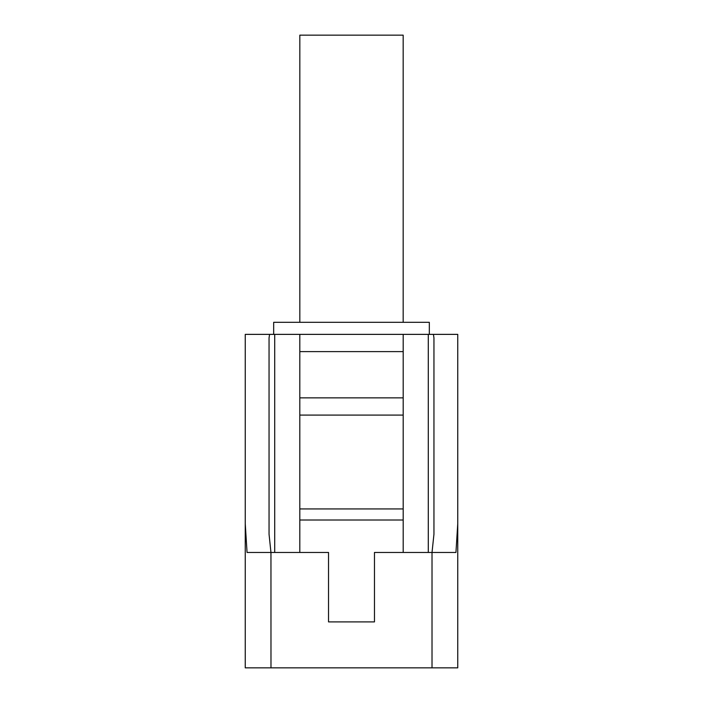 <?xml version="1.0" encoding="UTF-8"?>
<svg xmlns="http://www.w3.org/2000/svg" width="703" height="703" viewBox="0 0 703 703"><rect width="100%" height="100%" fill="white"/><g stroke="black" fill="none" stroke-linecap="round" stroke-linejoin="round"><path stroke-width="1.05" d="M299.829 322.308L299.829 35.15L403.171 35.15L403.171 322.308M457.75 523.726L455.948 552.461L374.471 552.461L374.471 621.9L328.529 621.9L328.529 552.461L247.052 552.461L245.25 523.726L245.25 667.85L457.75 667.85L457.75 334.373L457.75 667.85M245.25 334.373L245.25 523.726L245.25 334.373L274.706 334.373L274.706 552.461M432.02 667.85L432.02 552.461L433.953 534.192L433.953 337.976L433.426 334.373L457.75 334.373M269.574 334.373L269.047 337.976L269.047 534.192L270.954 552.461L270.98 667.85M403.188 415.095L299.812 415.095L299.812 351.605L403.188 351.605L403.188 508.937L299.812 508.937L299.812 552.461M403.188 508.937L403.188 520.009L299.812 520.009M403.188 520.009L403.188 552.461M428.294 552.461L428.294 334.373L403.188 334.373L403.188 351.605M299.812 351.605L299.812 334.373L274.706 334.373M299.812 415.095L299.812 508.937M273.678 334.373L273.678 322.308L429.322 322.308L429.322 334.373M299.812 397.863L403.188 397.863M299.812 334.373L403.188 334.373M428.294 334.373L433.426 334.373"/></g></svg>
